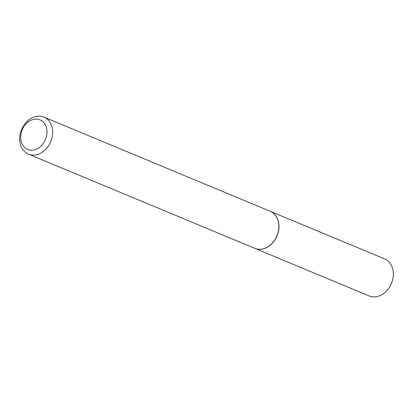 <?xml version="1.0" encoding="UTF-8"?>
<svg xmlns="http://www.w3.org/2000/svg" width="413" height="413" viewBox="0 0 413 413"><rect width="100%" height="100%" fill="white"/><g stroke="black" fill="none" stroke-linecap="round" stroke-linejoin="round"><path stroke-width="0.62" d="M254.728 248.316A20.072 15.797 -67.4 0 0 254.785 248.337L369.114 295.925A20.072 15.797 -67.4 0 0 373.466 296.88A20.072 15.797 -67.4 0 0 392.35 280.804A20.072 15.797 -67.4 0 0 384.544 258.858L270.21 211.275A20.072 15.797 -67.4 0 0 270.154 211.249M254.785 248.337A20.072 15.797 -67.4 0 0 259.132 249.297A20.072 15.797 -67.4 0 0 278.021 233.221A20.072 15.797 -67.4 0 0 270.21 211.275M28.456 154.142L254.671 248.29A20.072 15.797 -67.4 0 0 259.018 249.245A20.072 15.797 -67.4 0 0 277.903 233.175A20.072 15.797 -67.4 0 0 270.097 211.224L43.886 117.075A20.072 15.797 -67.4 0 0 39.534 116.12A20.072 15.797 -67.4 0 0 20.65 132.196A20.072 15.797 -67.4 0 0 28.456 154.142A20.072 15.797 -67.4 0 0 32.803 155.097A20.072 15.797 -67.4 0 0 51.692 139.026A20.072 15.797 -67.4 0 0 43.886 117.075M31.166 150.172A15.993 12.586 -67.4 0 0 46.715 135.196A15.993 12.586 -67.4 0 0 36.53 119.114A15.993 12.586 -67.4 0 0 20.975 134.091A15.993 12.586 -67.4 0 0 31.166 150.172"/></g></svg>
